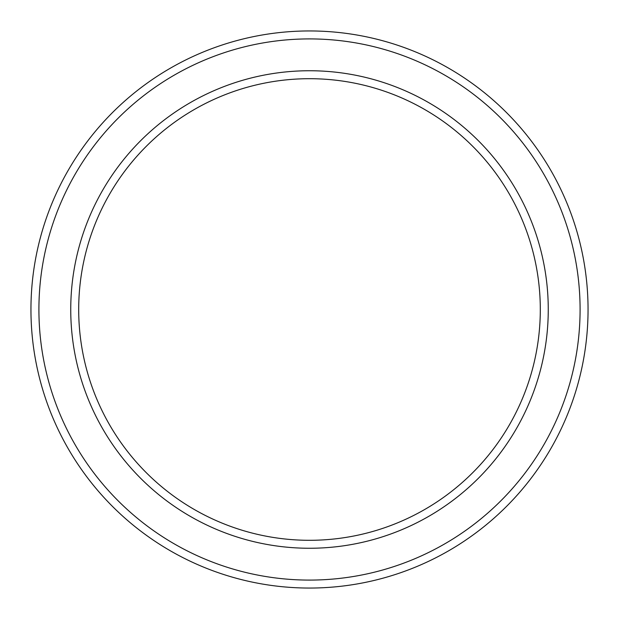 <?xml version="1.0" encoding="UTF-8"?>
<svg xmlns="http://www.w3.org/2000/svg" width="619" height="619" viewBox="0 0 619 619"><rect width="100%" height="100%" fill="white"/><g stroke="black" fill="none" stroke-linecap="round" stroke-linejoin="round"><path stroke-width="0.93" d="M540.302 309.5A230.802 230.802 0 0 0 309.5 78.698A230.802 230.802 0 0 0 78.698 309.5A230.802 230.802 0 0 0 309.5 540.302A230.802 230.802 0 0 0 540.302 309.5M70.744 309.5A238.756 238.756 0 0 1 309.5 70.744A238.756 238.756 0 0 1 548.256 309.5A238.756 238.756 0 0 1 309.5 548.256A238.756 238.756 0 0 1 70.744 309.5M580.088 309.5A270.588 270.588 0 0 0 309.5 38.912A270.588 270.588 0 0 0 38.912 309.5A270.588 270.588 0 0 0 309.5 580.088A270.588 270.588 0 0 0 580.088 309.5M30.95 309.5A278.55 278.55 0 0 1 309.5 30.95A278.55 278.55 0 0 1 588.05 309.5A278.55 278.55 0 0 1 309.5 588.05A278.55 278.55 0 0 1 30.95 309.5"/></g></svg>
